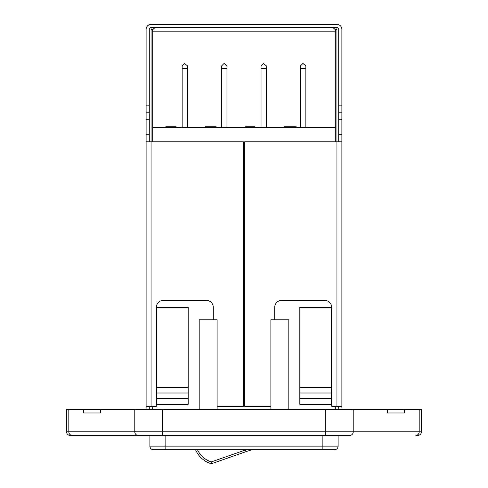 <?xml version="1.0" encoding="UTF-8"?>
<svg xmlns="http://www.w3.org/2000/svg" width="488" height="488" viewBox="0 0 488 488"><rect width="100%" height="100%" fill="white"/><g stroke="black" fill="none" stroke-linecap="round" stroke-linejoin="round"><path stroke-width="0.73" d="M145.461 409.401A1.763 1.763 0 0 0 146.119 408.029L146.119 29.341A4.941 4.941 0 0 1 151.054 24.4L336.946 24.4A4.941 4.941 0 0 1 341.881 29.341L341.881 112.197L338.709 112.197L338.709 105.14L341.881 105.14M146.119 105.14L149.291 105.14L149.291 29.341A1.763 1.763 0 0 1 151.054 27.578L336.946 27.578A1.763 1.763 0 0 1 338.709 29.341L338.709 105.14M149.291 105.14L149.291 112.197L146.119 112.197M149.291 141.776L149.291 112.197M149.096 409.401A4.941 4.941 0 0 0 149.291 408.029L149.291 406.266M213.299 319.774L213.299 307.397A7.058 7.058 0 0 0 206.247 300.34L163.407 300.34A7.058 7.058 0 0 0 156.349 307.397L156.349 406.266L146.119 406.266M274.701 319.774L274.701 307.397A7.058 7.058 0 0 1 281.753 300.34L324.593 300.34A7.058 7.058 0 0 1 331.651 307.397L331.651 406.266L341.881 406.266L341.881 112.197M342.539 409.401A1.763 1.763 0 0 1 341.881 408.029L341.881 406.266M338.904 409.401A4.941 4.941 0 0 1 338.709 408.029L338.709 406.266M338.709 141.776L338.709 112.197M151.054 27.578L151.054 29.341L153.073 29.341M334.927 29.341L336.946 29.341L336.946 27.578M336.946 29.341L336.946 141.776L341.881 141.776M146.119 141.776L151.054 141.776L151.054 29.341M336.946 406.266L336.946 141.776L244.708 141.776L244.708 406.266L270.889 406.266M151.054 406.266L151.054 141.776L243.292 141.776L243.292 406.266L217.111 406.266M70.132 435.394L72.163 435.394L70.132 435.394A3.587 3.587 0 0 1 66.545 431.807L421.455 431.807C421.242 433.985 420.046 435.18 417.868 435.394L415.837 435.394A3.587 3.355 90 0 0 419.192 431.807L419.192 409.401L353.22 409.401L353.22 431.807A3.587 3.355 90 0 1 349.865 435.394L72.163 435.394A3.587 3.355 90 0 1 68.808 431.807L68.808 409.401L66.545 409.401L66.545 431.807M419.192 409.401L421.455 409.401L421.455 431.807M353.22 409.401L68.808 409.401M134.779 409.401L134.779 431.807A3.587 3.355 90 0 0 138.135 435.394L149.895 435.394L149.895 446.148A3.587 3.587 0 0 0 153.476 449.729L334.524 449.729A3.587 3.587 0 0 0 338.105 446.148L338.105 435.394M122.262 435.394L83.448 435.394M335.744 127.435L152.256 127.435L152.256 31.842C152.524 29.286 153.94 27.877 156.489 27.602L331.511 27.602C334.06 27.877 335.476 29.286 335.744 31.842L335.744 141.776M335.744 406.266L335.744 409.401M226.969 68.625L221.595 68.625L221.595 65.917L224.065 63.446L226.969 65.917L226.969 127.435M221.595 68.625L221.595 127.435M266.405 68.625L261.031 68.625L261.031 65.917L263.502 63.446L266.405 65.917L266.405 127.435M261.031 68.625L261.031 127.435M187.538 68.625L182.158 68.625L182.158 65.917L184.629 63.446L187.538 65.917L187.538 127.435M182.158 68.625L182.158 127.435M305.842 68.625L300.462 68.625L300.462 65.917L302.932 63.446L305.842 65.917L305.842 127.435M300.462 68.625L300.462 127.435M152.256 127.435L152.256 141.776M152.256 406.266L152.256 409.401M156.422 398.659L156.422 307.507L188.179 307.507L188.179 404.302L156.422 404.302L156.422 398.659L188.179 398.659M299.821 387.368L331.578 387.368L331.578 307.507L299.821 307.507L299.821 404.302L331.578 404.302L331.578 398.659L299.821 398.659M331.578 387.368L331.578 393.011L299.821 393.011M331.578 393.011L331.578 398.659M156.422 393.011L188.179 393.011M156.422 387.368L188.179 387.368M270.889 409.401L270.889 319.774L288.811 319.774L288.811 409.401M199.189 409.401L199.189 319.774L217.111 319.774L217.111 409.401M100.528 409.401L100.528 412.982L83.68 412.982L83.68 409.401M100.528 412.982L83.68 412.982M387.472 409.401L387.472 412.982L404.32 412.982L404.32 409.401M404.32 412.982L387.472 412.982M296.173 127.435L296.173 126.727L284.175 126.727L284.175 127.435M289.158 126.727L289.158 127.435M291.19 126.727L291.19 127.435M254.992 127.435L254.992 126.727L245.586 126.727L245.586 127.435M246.129 126.727L246.129 127.435M216.099 127.435L216.099 126.727L205.607 126.727L205.607 127.435M210.389 126.727L210.389 127.435M205.607 126.727L205.247 126.727L205.247 127.435M176.125 127.435L176.125 126.727L165.81 126.727L165.81 127.435M167.774 126.727L167.774 127.435M169.604 126.727L169.604 127.435M245.488 449.973L246.068 451.638A70.571 70.571 0 0 1 252.473 449.729A70.571 70.571 0 0 0 246.068 451.638L211.908 463.582A1.763 1.763 0 0 1 210.786 463.6A24.699 24.699 0 0 1 195.548 449.729A24.699 24.699 0 0 0 210.786 463.6A1.763 1.763 0 0 0 211.908 463.582L211.322 461.916L245.488 449.973A72.334 72.334 0 0 1 246.184 449.729M152.256 127.362L165.81 127.362M176.125 127.362L182.158 127.362M187.538 127.362L205.247 127.362M216.099 127.362L221.595 127.362M226.969 127.362L245.586 127.362M254.992 127.362L261.031 127.362M266.405 127.362L284.175 127.362M296.173 127.362L300.462 127.362M305.842 127.362L335.744 127.362M156.489 27.602C153.94 27.877 152.524 29.286 152.256 31.842L335.744 31.842C335.476 29.286 334.06 27.877 331.511 27.602M338.709 119.255L341.881 119.255M338.709 134.719L341.881 134.719M149.291 134.719L146.119 134.719M149.291 119.255L146.119 119.255M325.539 409.401L325.539 435.394M322.873 435.394L322.873 446.148L338.105 446.148A3.587 3.587 0 0 1 334.524 449.729M153.476 449.729A3.587 3.587 0 0 1 149.895 446.148L322.873 446.148L322.873 449.729M165.127 435.394L165.127 449.729M162.461 409.401L162.461 435.394M250.289 126.727L250.289 127.435M171.825 126.727L171.825 127.435M197.481 449.729A22.936 22.936 0 0 0 211.322 461.916L210.786 463.6"/></g></svg>
